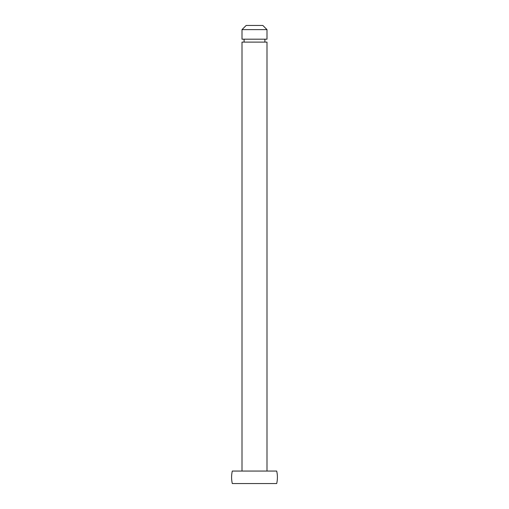 <?xml version="1.0" encoding="UTF-8"?>
<svg xmlns="http://www.w3.org/2000/svg" width="509" height="509" viewBox="0 0 509 509"><rect width="100%" height="100%" fill="white"/><g stroke="black" fill="none" stroke-linecap="round" stroke-linejoin="round"><path stroke-width="0.76" d="M242.004 42.107L242.004 471.054L242.004 42.107L244.11 42.107L244.091 39.193L244.091 42.107L264.89 42.107L264.909 39.193L242.004 39.193L266.996 39.193L266.996 29.617L242.004 29.617L242.004 39.193L242.004 29.617L266.996 29.617L262.829 25.45L246.171 25.45L242.004 29.617L246.171 25.45L262.829 25.45L266.996 29.617L266.996 39.193L264.89 39.193L264.909 42.107L266.996 42.107L242.004 42.107M266.996 471.054L266.996 42.107L266.996 471.054M232.308 483.55L276.692 483.55A27.664 27.664 0 0 0 276.692 471.054L232.308 471.054A27.664 27.664 0 0 0 232.308 483.55A27.664 27.664 0 0 1 232.308 471.054L276.692 471.054A27.664 27.664 0 0 1 276.692 483.55L232.308 483.55L276.692 483.55"/></g></svg>
